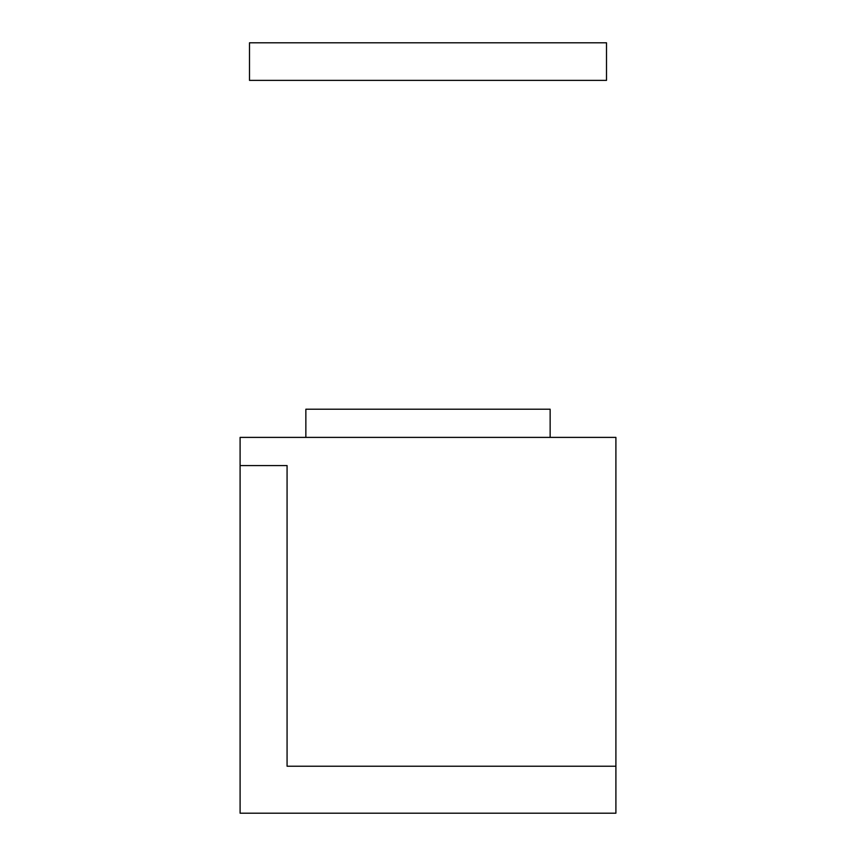 <?xml version="1.0" encoding="UTF-8"?>
<svg xmlns="http://www.w3.org/2000/svg" width="856" height="856" viewBox="0 0 856 856"><rect width="100%" height="100%" fill="white"/><g stroke="black" fill="none" stroke-linecap="round" stroke-linejoin="round"><path stroke-width="1.28" d="M615.903 437.395L240.097 437.395L240.097 813.2L615.903 813.2L615.903 437.395M615.903 766.227L287.07 766.227L287.07 465.578L240.097 465.578M305.86 437.395L305.86 409.211L550.14 409.211L550.14 437.395M249.492 80.378L249.492 42.8L606.508 42.8L606.508 80.378L249.492 80.378"/></g></svg>
